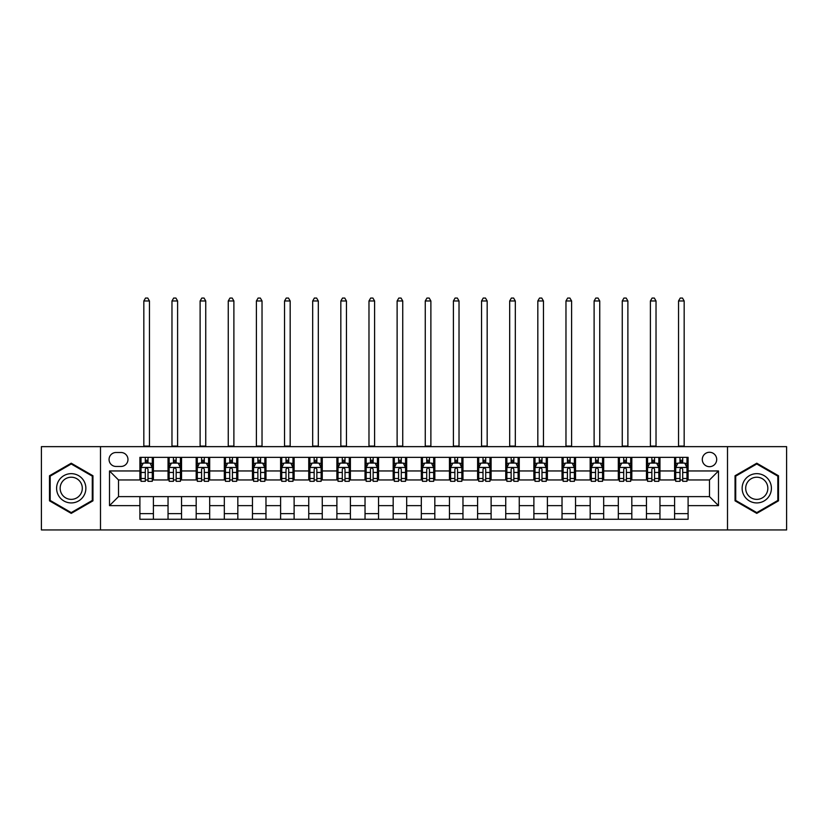 <?xml version="1.0" encoding="UTF-8"?>
<svg xmlns="http://www.w3.org/2000/svg" width="828" height="828" viewBox="0 0 828 828"><rect width="100%" height="100%" fill="white"/><g stroke="black" fill="none" stroke-linecap="round" stroke-linejoin="round"><path stroke-width="1.24" d="M709.492 452.274A7.204 7.204 0 0 0 702.289 459.478A7.204 7.204 0 0 0 709.492 466.681A7.204 7.204 0 0 0 716.696 459.478A7.204 7.204 0 0 0 709.492 452.274M727.501 529.941L786.6 529.941L786.6 446.644L727.501 446.644L727.501 529.941L100.498 529.941L100.498 446.644L41.4 446.644L41.4 529.941L100.498 529.941M116.034 466.454L120.981 466.454A6.976 6.976 0 0 0 127.967 459.478A6.976 6.976 0 0 0 120.981 452.502L116.034 452.502A6.976 6.976 0 0 0 109.058 459.478A6.976 6.976 0 0 0 116.034 466.454M727.501 446.644L100.498 446.644M139.901 505.629L109.503 505.629L109.503 470.956L139.901 470.956L139.901 479.961L118.507 479.961L118.507 496.624L139.901 496.624L139.901 519.249L688.099 519.249L688.099 496.624L709.492 496.624L709.492 479.961L688.099 479.961L688.099 470.956L718.497 470.956L718.497 505.629L688.099 505.629M688.099 470.956L688.099 457.335L139.901 457.335L139.901 470.956M674.592 457.335L674.592 479.961L675.72 479.961M679.995 479.961L682.696 479.961M686.981 479.961L688.099 479.961M674.592 479.961L658.84 479.961M646.451 457.335L646.451 479.961L647.579 479.961M651.853 479.961L654.555 479.961M646.451 479.961L630.698 479.961M618.309 457.335L618.309 479.961L619.437 479.961M623.712 479.961L626.413 479.961M618.309 479.961L602.556 479.961M590.167 457.335L590.167 479.961L591.295 479.961M595.57 479.961L598.271 479.961M590.167 479.961L574.404 479.961M562.026 457.335L562.026 479.961L563.154 479.961M567.428 479.961L570.13 479.961M562.026 479.961L546.263 479.961M533.884 457.335L533.884 479.961L535.012 479.961M539.287 479.961L541.988 479.961M533.884 479.961L518.121 479.961M505.742 457.335L505.742 479.961L506.871 479.961M511.145 479.961L513.846 479.961M505.742 479.961L489.979 479.961M477.601 457.335L477.601 479.961L478.729 479.961M483.003 479.961L485.705 479.961M477.601 479.961L461.838 479.961M449.459 457.335L449.459 479.961L450.587 479.961M454.862 479.961L457.563 479.961M449.459 479.961L433.696 479.961M421.317 457.335L421.317 479.961L422.446 479.961M426.72 479.961L429.421 479.961M421.317 479.961L405.554 479.961M393.176 457.335L393.176 479.961L394.304 479.961M398.579 479.961L401.28 479.961M393.176 479.961L377.413 479.961M365.034 457.335L365.034 479.961L366.162 479.961M370.437 479.961L373.138 479.961M365.034 479.961L349.271 479.961M336.892 457.335L336.892 479.961L338.021 479.961M342.295 479.961L344.997 479.961M336.892 479.961L321.129 479.961M308.751 457.335L308.751 479.961L309.879 479.961M314.154 479.961L316.855 479.961M308.751 479.961L292.988 479.961M280.609 457.335L280.609 479.961L281.737 479.961M286.012 479.961L288.713 479.961M280.609 479.961L264.846 479.961M252.468 457.335L252.468 479.961L253.596 479.961M257.87 479.961L260.572 479.961M252.468 479.961L236.704 479.961M224.326 457.335L224.326 479.961L225.444 479.961M229.729 479.961L232.43 479.961M224.326 479.961L208.563 479.961M196.184 457.335L196.184 479.961L197.302 479.961M201.587 479.961L204.288 479.961M196.184 479.961L180.421 479.961M168.043 457.335L168.043 479.961L169.16 479.961M173.445 479.961L176.147 479.961M168.043 479.961L152.28 479.961M139.901 479.961L141.019 479.961M145.304 479.961L148.005 479.961M139.901 496.624L153.408 496.624L153.408 519.249M688.099 496.624L153.408 496.624M153.408 457.335L153.408 479.961M139.901 462.966L141.019 462.966M145.304 462.966L148.005 462.966M152.28 462.966L153.408 462.966M139.901 513.619L153.408 513.619M168.043 496.624L168.043 519.249M181.549 457.335L181.549 479.961M168.043 462.966L169.16 462.966M173.445 462.966L176.147 462.966M180.421 462.966L181.549 462.966M181.549 496.624L181.549 519.249M168.043 513.619L181.549 513.619M196.184 496.624L196.184 519.249M209.691 496.624L209.691 519.249M196.184 513.619L209.691 513.619M209.691 457.335L209.691 479.961M196.184 462.966L197.302 462.966M201.587 462.966L204.288 462.966M208.563 462.966L209.691 462.966M224.326 496.624L224.326 519.249M237.833 496.624L237.833 519.249M224.326 513.619L237.833 513.619M237.833 457.335L237.833 479.961M224.326 462.966L225.444 462.966M229.729 462.966L232.43 462.966M236.704 462.966L237.833 462.966M252.468 496.624L252.468 519.249M265.974 496.624L265.974 519.249M252.468 513.619L265.974 513.619M265.974 457.335L265.974 479.961M252.468 462.966L253.596 462.966M257.87 462.966L260.572 462.966M264.846 462.966L265.974 462.966M280.609 496.624L280.609 519.249M294.116 496.624L294.116 519.249M280.609 513.619L294.116 513.619M294.116 457.335L294.116 479.961M280.609 462.966L281.737 462.966M286.012 462.966L288.713 462.966M292.988 462.966L294.116 462.966M308.751 496.624L308.751 519.249M322.258 496.624L322.258 519.249M308.751 513.619L322.258 513.619M322.258 457.335L322.258 479.961M308.751 462.966L309.879 462.966M314.154 462.966L316.855 462.966M321.129 462.966L322.258 462.966M336.892 496.624L336.892 519.249M350.399 496.624L350.399 519.249M336.892 513.619L350.399 513.619M350.399 457.335L350.399 479.961M336.892 462.966L338.021 462.966M342.295 462.966L344.997 462.966M349.271 462.966L350.399 462.966M365.034 496.624L365.034 519.249M378.541 496.624L378.541 519.249M365.034 513.619L378.541 513.619M378.541 457.335L378.541 479.961M365.034 462.966L366.162 462.966M370.437 462.966L373.138 462.966M377.413 462.966L378.541 462.966M393.176 496.624L393.176 519.249M406.683 496.624L406.683 519.249M393.176 513.619L406.683 513.619M406.683 457.335L406.683 479.961M393.176 462.966L394.304 462.966M398.579 462.966L401.28 462.966M405.554 462.966L406.683 462.966M421.317 496.624L421.317 519.249M434.824 496.624L434.824 519.249M421.317 513.619L434.824 513.619M434.824 457.335L434.824 479.961M421.317 462.966L422.446 462.966M426.72 462.966L429.421 462.966M433.696 462.966L434.824 462.966M449.459 496.624L449.459 519.249M462.966 496.624L462.966 519.249M449.459 513.619L462.966 513.619M462.966 457.335L462.966 479.961M449.459 462.966L450.587 462.966M454.862 462.966L457.563 462.966M461.838 462.966L462.966 462.966M477.601 496.624L477.601 519.249M491.107 496.624L491.107 519.249M477.601 513.619L491.107 513.619M491.107 457.335L491.107 479.961M477.601 462.966L478.729 462.966M483.003 462.966L485.705 462.966M489.979 462.966L491.107 462.966M505.742 496.624L505.742 519.249M519.249 496.624L519.249 519.249M505.742 513.619L519.249 513.619M519.249 457.335L519.249 479.961M505.742 462.966L506.871 462.966M511.145 462.966L513.846 462.966M518.121 462.966L519.249 462.966M533.884 496.624L533.884 519.249M547.391 496.624L547.391 519.249M533.884 513.619L547.391 513.619M547.391 457.335L547.391 479.961M533.884 462.966L535.012 462.966M539.287 462.966L541.988 462.966M546.263 462.966L547.391 462.966M562.026 496.624L562.026 519.249M575.532 496.624L575.532 519.249M562.026 513.619L575.532 513.619M575.532 457.335L575.532 479.961M562.026 462.966L563.154 462.966M567.428 462.966L570.13 462.966M574.404 462.966L575.532 462.966M590.167 496.624L590.167 519.249M603.674 496.624L603.674 519.249M590.167 513.619L603.674 513.619M603.674 457.335L603.674 479.961M590.167 462.966L591.295 462.966M595.57 462.966L598.271 462.966M602.556 462.966L603.674 462.966M618.309 496.624L618.309 519.249M631.816 496.624L631.816 519.249M618.309 513.619L631.816 513.619M631.816 457.335L631.816 479.961M618.309 462.966L619.437 462.966M623.712 462.966L626.413 462.966M630.698 462.966L631.816 462.966M646.451 496.624L646.451 519.249M659.957 496.624L659.957 519.249M646.451 513.619L659.957 513.619M659.957 457.335L659.957 479.961M646.451 462.966L647.579 462.966M651.853 462.966L654.555 462.966M658.84 462.966L659.957 462.966M674.592 496.624L674.592 519.249M674.592 513.619L688.099 513.619M674.592 462.966L675.72 462.966M679.995 462.966L682.696 462.966M686.981 462.966L688.099 462.966M118.507 479.961L109.503 470.956M118.507 496.624L109.503 505.629M718.497 470.956L709.492 479.961M718.497 505.629L709.492 496.624M71.229 513.381L92.953 500.836L92.953 475.748L71.229 463.204L49.504 475.748L49.504 500.836L71.229 513.381M778.496 475.748L756.771 463.204L735.047 475.748L735.047 500.836L756.771 513.381L778.496 500.836L778.496 475.748M148.005 460.264L145.304 460.264M152.28 478.491L148.005 478.491L148.005 481.316L152.28 481.316L152.28 467.582L150.023 463.08L143.275 463.08L141.019 467.582L141.019 481.316L145.304 481.316L145.304 478.491L141.019 478.491M141.019 467.582L141.019 457.335M152.28 467.582L152.28 457.335M145.304 463.08L145.304 457.335M148.005 457.335L148.005 463.08M148.005 478.491L148.005 469.269C147.105 467.541 146.204 467.541 145.304 469.269L145.304 478.491M143.834 446.644L143.834 300.978L149.464 300.978L147.777 298.059L145.521 298.059L143.834 300.978M149.464 446.644L149.464 300.978M176.147 460.264L173.445 460.264M180.421 478.491L176.147 478.491L176.147 481.316L180.421 481.316L180.421 467.582L178.175 463.08L171.417 463.08L169.16 467.582L169.16 481.316L173.445 481.316L173.445 478.491L169.16 478.491M169.16 467.582L169.16 457.335M180.421 467.582L180.421 457.335M173.445 463.08L173.445 457.335M176.147 457.335L176.147 463.08M176.147 478.491L176.147 469.269C175.246 467.541 174.346 467.541 173.445 469.269L173.445 478.491M171.976 446.644L171.976 300.978L177.606 300.978L175.919 298.059L173.663 298.059L171.976 300.978M177.606 446.644L177.606 300.978M204.288 460.264L201.587 460.264M208.563 478.491L204.288 478.491L204.288 481.316L208.563 481.316L208.563 467.582L206.317 463.08L199.558 463.08L197.302 467.582L197.302 481.316L201.587 481.316L201.587 478.491L197.302 478.491M197.302 467.582L197.302 457.335M208.563 467.582L208.563 457.335M201.587 463.08L201.587 457.335M204.288 457.335L204.288 463.08M204.288 478.491L204.288 469.269C203.388 467.541 202.487 467.541 201.587 469.269L201.587 478.491M200.117 446.644L200.117 300.978L205.748 300.978L204.061 298.059L201.804 298.059L200.117 300.978M205.748 446.644L205.748 300.978M232.43 460.264L229.729 460.264M236.704 478.491L232.43 478.491L232.43 481.316L236.704 481.316L236.704 467.582L234.459 463.08L227.7 463.08L225.444 467.582L225.444 481.316L229.729 481.316L229.729 478.491L225.444 478.491M225.444 467.582L225.444 457.335M236.704 467.582L236.704 457.335M229.729 463.08L229.729 457.335M232.43 457.335L232.43 463.08M232.43 478.491L232.43 469.269C231.529 467.541 230.629 467.541 229.729 469.269L229.729 478.491M228.259 446.644L228.259 300.978L233.889 300.978L232.202 298.059L229.956 298.059L228.259 300.978M233.889 446.644L233.889 300.978M260.572 460.264L257.87 460.264M264.846 478.491L260.572 478.491L260.572 481.316L264.846 481.316L264.846 467.582L262.6 463.08L255.842 463.08L253.596 467.582L253.596 481.316L257.87 481.316L257.87 478.491L253.596 478.491M253.596 467.582L253.596 457.335M264.846 467.582L264.846 457.335M257.87 463.08L257.87 457.335M260.572 457.335L260.572 463.08M260.572 478.491L260.572 469.269C259.671 467.541 258.771 467.541 257.87 469.269L257.87 478.491M256.401 446.644L256.401 300.978L262.031 300.978L260.344 298.059L258.098 298.059L256.401 300.978M262.031 446.644L262.031 300.978M83.907 480.975A14.635 14.635 0 0 0 63.911 475.624A14.635 14.635 0 0 0 58.56 495.61A14.635 14.635 0 0 0 78.546 500.971A14.635 14.635 0 0 0 83.907 480.975M80.823 482.755A11.074 11.074 0 0 0 65.691 478.698A11.074 11.074 0 0 0 61.634 493.83A11.074 11.074 0 0 0 76.766 497.887A11.074 11.074 0 0 0 80.823 482.755M71.229 512.604L50.177 500.443L50.177 476.141L71.229 463.99L92.281 476.141L92.281 500.443L71.229 512.604M756.771 502.927A14.635 14.635 0 0 0 771.406 488.292A14.635 14.635 0 0 0 756.771 473.657A14.635 14.635 0 0 0 742.136 488.292A14.635 14.635 0 0 0 756.771 502.927M756.771 499.377A11.074 11.074 0 0 0 767.846 488.292A11.074 11.074 0 0 0 756.771 477.218A11.074 11.074 0 0 0 745.686 488.292A11.074 11.074 0 0 0 756.771 499.377M735.719 476.141L756.771 463.99L777.823 476.141L777.823 500.443L756.771 512.604L735.719 500.443L735.719 476.141M288.713 460.264L286.012 460.264M292.988 478.491L288.713 478.491L288.713 481.316L292.988 481.316L292.988 467.582L290.742 463.08L283.983 463.08L281.737 467.582L281.737 481.316L286.012 481.316L286.012 478.491L281.737 478.491M281.737 467.582L281.737 457.335M292.988 467.582L292.988 457.335M286.012 463.08L286.012 457.335M288.713 457.335L288.713 463.08M288.713 478.491L288.713 469.269C287.813 467.541 286.912 467.541 286.012 469.269L286.012 478.491M284.542 446.644L284.542 300.978L290.173 300.978L288.486 298.059L286.24 298.059L284.542 300.978M290.173 446.644L290.173 300.978M316.855 460.264L314.154 460.264M321.129 478.491L316.855 478.491L316.855 481.316L321.129 481.316L321.129 467.582L318.884 463.08L312.125 463.08L309.879 467.582L309.879 481.316L314.154 481.316L314.154 478.491L309.879 478.491M309.879 467.582L309.879 457.335M321.129 467.582L321.129 457.335M314.154 463.08L314.154 457.335M316.855 457.335L316.855 463.08M316.855 478.491L316.855 469.269C315.954 467.541 315.054 467.541 314.154 469.269L314.154 478.491M312.684 446.644L312.684 300.978L318.314 300.978L316.627 298.059L314.381 298.059L312.684 300.978M318.314 446.644L318.314 300.978M344.997 460.264L342.295 460.264M349.271 478.491L344.997 478.491L344.997 481.316L349.271 481.316L349.271 467.582L347.025 463.08L340.267 463.08L338.021 467.582L338.021 481.316L342.295 481.316L342.295 478.491L338.021 478.491M338.021 467.582L338.021 457.335M349.271 467.582L349.271 457.335M342.295 463.08L342.295 457.335M344.997 457.335L344.997 463.08M344.997 478.491L344.997 469.269C344.096 467.541 343.196 467.541 342.295 469.269L342.295 478.491M340.836 446.644L340.836 300.978L346.456 300.978L344.769 298.059L342.523 298.059L340.836 300.978M346.456 446.644L346.456 300.978M373.138 460.264L370.437 460.264M377.413 478.491L373.138 478.491L373.138 481.316L377.413 481.316L377.413 467.582L375.167 463.08L368.408 463.08L366.162 467.582L366.162 481.316L370.437 481.316L370.437 478.491L366.162 478.491M366.162 467.582L366.162 457.335M377.413 467.582L377.413 457.335M370.437 463.08L370.437 457.335M373.138 457.335L373.138 463.08M373.138 478.491L373.138 469.269C372.238 467.541 371.337 467.541 370.437 469.269L370.437 478.491M368.977 446.644L368.977 300.978L374.598 300.978L372.91 298.059L370.665 298.059L368.977 300.978M374.598 446.644L374.598 300.978M401.28 460.264L398.579 460.264M405.554 478.491L401.28 478.491L401.28 481.316L405.554 481.316L405.554 467.582L403.308 463.08L396.55 463.08L394.304 467.582L394.304 481.316L398.579 481.316L398.579 478.491L394.304 478.491M394.304 467.582L394.304 457.335M405.554 467.582L405.554 457.335M398.579 463.08L398.579 457.335M401.28 457.335L401.28 463.08M401.28 478.491L401.28 469.269C400.379 467.541 399.479 467.541 398.579 469.269L398.579 478.491M397.119 446.644L397.119 300.978L402.739 300.978L401.052 298.059L398.806 298.059L397.119 300.978M402.739 446.644L402.739 300.978M429.421 460.264L426.72 460.264M433.696 478.491L429.421 478.491L429.421 481.316L433.696 481.316L433.696 467.582L431.45 463.08L424.692 463.08L422.446 467.582L422.446 481.316L426.72 481.316L426.72 478.491L422.446 478.491M422.446 467.582L422.446 457.335M433.696 467.582L433.696 457.335M426.72 463.08L426.72 457.335M429.421 457.335L429.421 463.08M429.421 478.491L429.421 469.269C428.521 467.541 427.621 467.541 426.72 469.269L426.72 478.491M425.261 446.644L425.261 300.978L430.881 300.978L429.194 298.059L426.948 298.059L425.261 300.978M430.881 446.644L430.881 300.978M457.563 460.264L454.862 460.264M461.838 478.491L457.563 478.491L457.563 481.316L461.838 481.316L461.838 467.582L459.592 463.08L452.833 463.08L450.587 467.582L450.587 481.316L454.862 481.316L454.862 478.491L450.587 478.491M450.587 467.582L450.587 457.335M461.838 467.582L461.838 457.335M454.862 463.08L454.862 457.335M457.563 457.335L457.563 463.08M457.563 478.491L457.563 469.269C456.663 467.541 455.762 467.541 454.862 469.269L454.862 478.491M453.402 446.644L453.402 300.978L459.022 300.978L457.335 298.059L455.089 298.059L453.402 300.978M459.022 446.644L459.022 300.978M485.705 460.264L483.003 460.264M489.979 478.491L485.705 478.491L485.705 481.316L489.979 481.316L489.979 467.582L487.733 463.08L480.975 463.08L478.729 467.582L478.729 481.316L483.003 481.316L483.003 478.491L478.729 478.491M478.729 467.582L478.729 457.335M489.979 467.582L489.979 457.335M483.003 463.08L483.003 457.335M485.705 457.335L485.705 463.08M485.705 478.491L485.705 469.269C484.804 467.541 483.904 467.541 483.003 469.269L483.003 478.491M481.544 446.644L481.544 300.978L487.164 300.978L485.477 298.059L483.231 298.059L481.544 300.978M487.164 446.644L487.164 300.978M513.846 460.264L511.145 460.264M518.121 478.491L513.846 478.491L513.846 481.316L518.121 481.316L518.121 467.582L515.875 463.08L509.116 463.08L506.871 467.582L506.871 481.316L511.145 481.316L511.145 478.491L506.871 478.491M506.871 467.582L506.871 457.335M518.121 467.582L518.121 457.335M511.145 463.08L511.145 457.335M513.846 457.335L513.846 463.08M513.846 478.491L513.846 469.269C512.946 467.541 512.046 467.541 511.145 469.269L511.145 478.491M509.686 446.644L509.686 300.978L515.316 300.978L513.619 298.059L511.373 298.059L509.686 300.978M515.316 446.644L515.316 300.978M541.988 460.264L539.287 460.264M546.263 478.491L541.988 478.491L541.988 481.316L546.263 481.316L546.263 467.582L544.017 463.08L537.258 463.08L535.012 467.582L535.012 481.316L539.287 481.316L539.287 478.491L535.012 478.491M535.012 467.582L535.012 457.335M546.263 467.582L546.263 457.335M539.287 463.08L539.287 457.335M541.988 457.335L541.988 463.08M541.988 478.491L541.988 469.269C541.088 467.541 540.187 467.541 539.287 469.269L539.287 478.491M537.827 446.644L537.827 300.978L543.458 300.978L541.76 298.059L539.514 298.059L537.827 300.978M543.458 446.644L543.458 300.978M570.13 460.264L567.428 460.264M574.404 478.491L570.13 478.491L570.13 481.316L574.404 481.316L574.404 467.582L572.158 463.08L565.4 463.08L563.154 467.582L563.154 481.316L567.428 481.316L567.428 478.491L563.154 478.491M563.154 467.582L563.154 457.335M574.404 467.582L574.404 457.335M567.428 463.08L567.428 457.335M570.13 457.335L570.13 463.08M570.13 478.491L570.13 469.269C569.229 467.541 568.329 467.541 567.428 469.269L567.428 478.491M565.969 446.644L565.969 300.978L571.599 300.978L569.902 298.059L567.656 298.059L565.969 300.978M571.599 446.644L571.599 300.978M598.271 460.264L595.57 460.264M602.556 478.491L598.271 478.491L598.271 481.316L602.556 481.316L602.556 467.582L600.3 463.08L593.541 463.08L591.295 467.582L591.295 481.316L595.57 481.316L595.57 478.491L591.295 478.491M591.295 467.582L591.295 457.335M602.556 467.582L602.556 457.335M595.57 463.08L595.57 457.335M598.271 457.335L598.271 463.08M598.271 478.491L598.271 469.269C597.371 467.541 596.47 467.541 595.57 469.269L595.57 478.491M594.111 446.644L594.111 300.978L599.741 300.978L598.044 298.059L595.798 298.059L594.111 300.978M599.741 446.644L599.741 300.978M626.413 460.264L623.712 460.264M630.698 478.491L626.413 478.491L626.413 481.316L630.698 481.316L630.698 467.582L628.442 463.08L621.683 463.08L619.437 467.582L619.437 481.316L623.712 481.316L623.712 478.491L619.437 478.491M619.437 467.582L619.437 457.335M630.698 467.582L630.698 457.335M623.712 463.08L623.712 457.335M626.413 457.335L626.413 463.08M626.413 478.491L626.413 469.269C625.513 467.541 624.612 467.541 623.712 469.269L623.712 478.491M622.252 446.644L622.252 300.978L627.883 300.978L626.196 298.059L623.939 298.059L622.252 300.978M627.883 446.644L627.883 300.978M654.555 460.264L651.853 460.264M658.84 478.491L654.555 478.491L654.555 481.316L658.84 481.316L658.84 467.582L656.583 463.08L649.825 463.08L647.579 467.582L647.579 481.316L651.853 481.316L651.853 478.491L647.579 478.491M647.579 467.582L647.579 457.335M658.84 467.582L658.84 457.335M651.853 463.08L651.853 457.335M654.555 457.335L654.555 463.08M654.555 478.491L654.555 469.269C653.654 467.541 652.754 467.541 651.853 469.269L651.853 478.491M650.394 446.644L650.394 300.978L656.024 300.978L654.337 298.059L652.081 298.059L650.394 300.978M656.024 446.644L656.024 300.978M682.696 460.264L679.995 460.264M686.981 478.491L682.696 478.491L682.696 481.316L686.981 481.316L686.981 467.582L684.725 463.08L677.977 463.08L675.72 467.582L675.72 481.316L679.995 481.316L679.995 478.491L675.72 478.491M675.72 467.582L675.72 457.335M686.981 467.582L686.981 457.335M679.995 463.08L679.995 457.335M682.696 457.335L682.696 463.08M682.696 478.491L682.696 469.269C681.796 467.541 680.895 467.541 679.995 469.269L679.995 478.491M678.536 446.644L678.536 300.978L684.166 300.978L682.479 298.059L680.223 298.059L678.536 300.978M684.166 446.644L684.166 300.978M168.043 505.629L153.408 505.629M168.043 470.956L153.408 470.956M196.184 470.956L181.549 470.956M196.184 505.629L181.549 505.629M224.326 470.956L209.691 470.956M224.326 505.629L209.691 505.629M252.468 470.956L237.833 470.956M252.468 505.629L237.833 505.629M280.609 470.956L265.974 470.956M280.609 505.629L265.974 505.629M308.751 470.956L294.116 470.956M308.751 505.629L294.116 505.629M336.892 470.956L322.258 470.956M336.892 505.629L322.258 505.629M365.034 470.956L350.399 470.956M365.034 505.629L350.399 505.629M393.176 470.956L378.541 470.956M393.176 505.629L378.541 505.629M421.317 470.956L406.683 470.956M421.317 505.629L406.683 505.629M449.459 470.956L434.824 470.956M449.459 505.629L434.824 505.629M477.601 470.956L462.966 470.956M477.601 505.629L462.966 505.629M505.742 470.956L491.107 470.956M505.742 505.629L491.107 505.629M533.884 470.956L519.249 470.956M533.884 505.629L519.249 505.629M562.026 470.956L547.391 470.956M562.026 505.629L547.391 505.629M590.167 470.956L575.532 470.956M590.167 505.629L575.532 505.629M618.309 470.956L603.674 470.956M618.309 505.629L603.674 505.629M646.451 470.956L631.816 470.956M646.451 505.629L631.816 505.629M674.592 470.956L659.957 470.956M674.592 505.629L659.957 505.629M152.228 467.468L141.081 467.468M141.019 463.349L143.141 463.349M150.168 463.349L152.28 463.349M145.304 472.457L141.019 472.457M152.28 472.457L148.005 472.457M148.005 461.703L145.304 461.703M143.834 446.085L149.464 446.085M180.369 467.468L169.222 467.468M169.16 463.349L171.282 463.349M178.31 463.349L180.421 463.349M173.445 472.457L169.16 472.457M180.421 472.457L176.147 472.457M176.147 461.703L173.445 461.703M171.976 446.085L177.606 446.085M208.511 467.468L197.364 467.468M197.302 463.349L199.424 463.349M206.451 463.349L208.563 463.349M201.587 472.457L197.302 472.457M208.563 472.457L204.288 472.457M204.288 461.703L201.587 461.703M200.117 446.085L205.748 446.085M236.653 467.468L225.506 467.468M225.444 463.349L227.565 463.349M234.593 463.349L236.704 463.349M229.729 472.457L225.444 472.457M236.704 472.457L232.43 472.457M232.43 461.703L229.729 461.703M228.259 446.085L233.889 446.085M264.794 467.468L253.647 467.468M253.596 463.349L255.707 463.349M262.735 463.349L264.846 463.349M257.87 472.457L253.596 472.457M264.846 472.457L260.572 472.457M260.572 461.703L257.87 461.703M256.401 446.085L262.031 446.085M292.936 467.468L281.789 467.468M281.737 463.349L283.849 463.349M290.876 463.349L292.988 463.349M286.012 472.457L281.737 472.457M292.988 472.457L288.713 472.457M288.713 461.703L286.012 461.703M284.542 446.085L290.173 446.085M321.078 467.468L309.931 467.468M309.879 463.349L311.99 463.349M319.018 463.349L321.129 463.349M314.154 472.457L309.879 472.457M321.129 472.457L316.855 472.457M316.855 461.703L314.154 461.703M312.684 446.085L318.314 446.085M349.219 467.468L338.072 467.468M338.021 463.349L340.132 463.349M347.16 463.349L349.271 463.349M342.295 472.457L338.021 472.457M349.271 472.457L344.997 472.457M344.997 461.703L342.295 461.703M340.836 446.085L346.456 446.085M377.361 467.468L366.214 467.468M366.162 463.349L368.274 463.349M375.301 463.349L377.413 463.349M370.437 472.457L366.162 472.457M377.413 472.457L373.138 472.457M373.138 461.703L370.437 461.703M368.977 446.085L374.598 446.085M405.503 467.468L394.356 467.468M394.304 463.349L396.415 463.349M403.443 463.349L405.554 463.349M398.579 472.457L394.304 472.457M405.554 472.457L401.28 472.457M401.28 461.703L398.579 461.703M397.119 446.085L402.739 446.085M433.644 467.468L422.497 467.468M422.446 463.349L424.557 463.349M431.585 463.349L433.696 463.349M426.72 472.457L422.446 472.457M433.696 472.457L429.421 472.457M429.421 461.703L426.72 461.703M425.261 446.085L430.881 446.085M461.786 467.468L450.639 467.468M450.587 463.349L452.699 463.349M459.726 463.349L461.838 463.349M454.862 472.457L450.587 472.457M461.838 472.457L457.563 472.457M457.563 461.703L454.862 461.703M453.402 446.085L459.022 446.085M489.928 467.468L478.781 467.468M478.729 463.349L480.84 463.349M487.868 463.349L489.979 463.349M483.003 472.457L478.729 472.457M489.979 472.457L485.705 472.457M485.705 461.703L483.003 461.703M481.544 446.085L487.164 446.085M518.069 467.468L506.922 467.468M506.871 463.349L508.982 463.349M516.01 463.349L518.121 463.349M511.145 472.457L506.871 472.457M518.121 472.457L513.846 472.457M513.846 461.703L511.145 461.703M509.686 446.085L515.316 446.085M546.211 467.468L535.064 467.468M535.012 463.349L537.124 463.349M544.151 463.349L546.263 463.349M539.287 472.457L535.012 472.457M546.263 472.457L541.988 472.457M541.988 461.703L539.287 461.703M537.827 446.085L543.458 446.085M574.353 467.468L563.206 467.468M563.154 463.349L565.265 463.349M572.293 463.349L574.404 463.349M567.428 472.457L563.154 472.457M574.404 472.457L570.13 472.457M570.13 461.703L567.428 461.703M565.969 446.085L571.599 446.085M602.494 467.468L591.347 467.468M591.295 463.349L593.407 463.349M600.435 463.349L602.556 463.349M595.57 472.457L591.295 472.457M602.556 472.457L598.271 472.457M598.271 461.703L595.57 461.703M594.111 446.085L599.741 446.085M630.636 467.468L619.489 467.468M619.437 463.349L621.549 463.349M628.576 463.349L630.698 463.349M623.712 472.457L619.437 472.457M630.698 472.457L626.413 472.457M626.413 461.703L623.712 461.703M622.252 446.085L627.883 446.085M658.777 467.468L647.631 467.468M647.579 463.349L649.69 463.349M656.718 463.349L658.84 463.349M651.853 472.457L647.579 472.457M658.84 472.457L654.555 472.457M654.555 461.703L651.853 461.703M650.394 446.085L656.024 446.085M686.919 467.468L675.772 467.468M675.72 463.349L677.832 463.349M684.86 463.349L686.981 463.349M679.995 472.457L675.72 472.457M686.981 472.457L682.696 472.457M682.696 461.703L679.995 461.703M678.536 446.085L684.166 446.085"/></g></svg>
